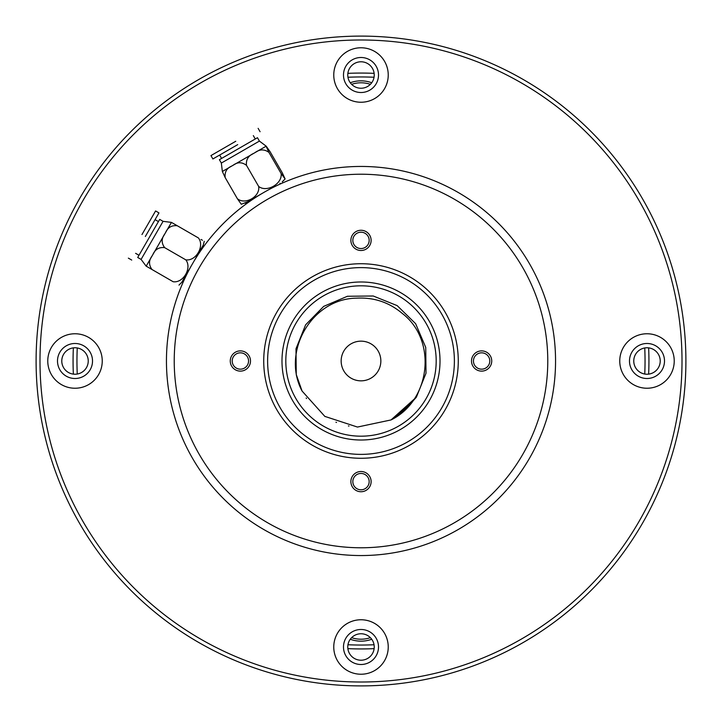 <?xml version="1.0" encoding="UTF-8"?>
<svg xmlns="http://www.w3.org/2000/svg" width="722" height="722" viewBox="0 0 722 722"><rect width="100%" height="100%" fill="white"/><g stroke="black" fill="none" stroke-linecap="round" stroke-linejoin="round"><path stroke-width="1.08" d="M351.623 637.661A29.187 29.187 0 0 0 370.377 637.661M371.731 639.25A31.127 31.127 0 0 1 350.269 639.25M370.377 84.339A29.187 29.187 0 0 0 351.623 84.339M350.269 82.75A31.127 31.127 0 0 1 371.731 82.75M347.878 73.364A287.934 287.934 0 0 1 374.122 73.364M648.636 347.878A287.934 287.934 0 0 1 648.636 374.122M374.122 648.636A287.934 287.934 0 0 1 347.878 648.636M73.364 374.122A287.934 287.934 0 0 1 73.364 347.878M347.769 646.993A13.231 13.231 0 0 0 367.615 658.446A13.231 13.231 0 0 0 367.615 635.531A13.231 13.231 0 0 0 347.769 646.993M646.993 374.231A13.231 13.231 0 0 0 658.446 354.385A13.231 13.231 0 0 0 635.531 354.385A13.231 13.231 0 0 0 646.993 374.231M374.231 75.007A13.231 13.231 0 0 0 354.385 63.554A13.231 13.231 0 0 0 354.385 86.469A13.231 13.231 0 0 0 374.231 75.007M75.007 347.769A13.231 13.231 0 0 0 63.554 367.615A13.231 13.231 0 0 0 86.469 367.615A13.231 13.231 0 0 0 75.007 347.769M145.339 236.491L158.957 212.9L145.339 236.491M141.972 234.542L155.591 210.95L141.972 234.542M152.08 255.94L146.178 266.156L152.017 269.523C148.696 265.028 148.714 260.498 152.08 255.94L171.457 222.385L163.073 221.338L141.088 259.415L137.712 257.474L159.697 219.398L163.073 221.338M165.555 232.592C167.784 227.43 171.701 225.147 177.287 225.751L171.457 222.385M152.92 254.487C155.149 249.316 159.066 247.032 164.652 247.637C161.331 243.143 161.349 238.612 164.715 234.054M164.652 247.637L185.771 259.83C192.242 267.844 183.325 283.313 173.136 281.724C181.457 286.526 181.457 286.526 173.136 281.724C181.457 286.526 181.457 286.526 173.136 281.724L152.017 269.523M177.287 225.751L198.415 237.944C206.727 242.754 206.727 242.754 198.415 237.944C204.886 245.958 195.96 261.427 185.771 259.83M201.05 239.469L201.655 239.821M201.817 239.912L202.431 240.264M204.254 241.319L203.216 245.191L192.512 263.729L201.853 247.547L202.629 247.998M192.512 263.729L181.818 282.257L183.171 279.901L183.957 280.353M361 230.264A10.117 10.117 0 0 0 350.883 240.381A10.117 10.117 0 0 0 361 250.498A10.117 10.117 0 0 0 371.117 240.381A10.117 10.117 0 0 0 361 230.264M361 232.204A8.168 8.168 0 0 0 352.832 240.381A8.168 8.168 0 0 0 361 248.548A8.168 8.168 0 0 0 369.168 240.381A8.168 8.168 0 0 0 361 232.204M481.619 350.883A10.117 10.117 0 0 0 471.502 361A10.117 10.117 0 0 0 481.619 371.117A10.117 10.117 0 0 0 491.736 361A10.117 10.117 0 0 0 481.619 350.883M481.619 352.832A8.168 8.168 0 0 0 473.452 361A8.168 8.168 0 0 0 481.619 369.168A8.168 8.168 0 0 0 489.796 361A8.168 8.168 0 0 0 481.619 352.832M361 471.502A10.117 10.117 0 0 0 350.883 481.619A10.117 10.117 0 0 0 361 491.736A10.117 10.117 0 0 0 371.117 481.619A10.117 10.117 0 0 0 361 471.502M361 473.452A8.168 8.168 0 0 0 352.832 481.619A8.168 8.168 0 0 0 361 489.796A8.168 8.168 0 0 0 369.168 481.619A8.168 8.168 0 0 0 361 473.452M240.381 350.883A10.117 10.117 0 0 0 230.264 361A10.117 10.117 0 0 0 240.381 371.117A10.117 10.117 0 0 0 250.498 361A10.117 10.117 0 0 0 240.381 350.883M240.381 352.832A8.168 8.168 0 0 0 232.204 361A8.168 8.168 0 0 0 240.381 369.168A8.168 8.168 0 0 0 248.548 361A8.168 8.168 0 0 0 240.381 352.832M361 682.01A321.01 321.01 0 0 0 682.01 361A321.01 321.01 0 0 0 361 39.99A321.01 321.01 0 0 0 39.99 361A321.01 321.01 0 0 0 361 682.01M361 36.1A324.9 324.9 0 0 1 685.9 361A324.9 324.9 0 0 1 361 685.9A324.9 324.9 0 0 1 36.1 361A324.9 324.9 0 0 1 361 36.1M361 263.729A97.271 97.271 0 0 1 458.271 361A97.271 97.271 0 0 1 361 458.271A97.271 97.271 0 0 1 263.729 361A97.271 97.271 0 0 1 361 263.729A97.271 97.271 0 0 0 263.729 361A97.271 97.271 0 0 0 361 458.271M361 166.448A194.552 194.552 0 0 1 555.552 361A194.552 194.552 0 0 1 361 555.552A194.552 194.552 0 0 1 166.448 361A194.552 194.552 0 0 1 361 166.448A194.552 194.552 0 0 0 166.448 361A194.552 194.552 0 0 0 361 555.552M75.007 333.763A27.237 27.237 0 0 0 47.769 361A27.237 27.237 0 0 0 75.007 388.237A27.237 27.237 0 0 0 102.244 361A27.237 27.237 0 0 0 75.007 333.763M75.007 343.492A17.508 17.508 0 0 0 57.498 361A17.508 17.508 0 0 0 75.007 378.508A17.508 17.508 0 0 0 92.515 361A17.508 17.508 0 0 0 75.007 343.492M361 619.756A27.237 27.237 0 0 0 333.763 646.993A27.237 27.237 0 0 0 361 674.231A27.237 27.237 0 0 0 388.237 646.993A27.237 27.237 0 0 0 361 619.756M361 629.485A17.508 17.508 0 0 0 343.492 646.993A17.508 17.508 0 0 0 361 664.502A17.508 17.508 0 0 0 378.508 646.993A17.508 17.508 0 0 0 361 629.485M646.993 333.763A27.237 27.237 0 0 0 619.756 361A27.237 27.237 0 0 0 646.993 388.237A27.237 27.237 0 0 0 674.231 361A27.237 27.237 0 0 0 646.993 333.763M646.993 343.492A17.508 17.508 0 0 0 629.485 361A17.508 17.508 0 0 0 646.993 378.508A17.508 17.508 0 0 0 664.502 361A17.508 17.508 0 0 0 646.993 343.492M361 47.769A27.237 27.237 0 0 0 333.763 75.007A27.237 27.237 0 0 0 361 102.244A27.237 27.237 0 0 0 388.237 75.007A27.237 27.237 0 0 0 361 47.769M361 57.498A17.508 17.508 0 0 0 343.492 75.007A17.508 17.508 0 0 0 361 92.515A17.508 17.508 0 0 0 378.508 75.007A17.508 17.508 0 0 0 361 57.498M348.988 426.043A66.144 66.144 0 0 1 348.41 425.935M336.515 422.451A66.144 66.144 0 0 1 335.956 422.226M325.153 416.594A66.144 66.144 0 0 1 324.819 416.377L357.453 427.054L391.044 419.933C430.637 400.593 437.487 340.288 402.217 313.375C389.032 302.265 373.779 297.193 356.469 298.177C311.733 298.664 281.183 351.876 302.067 391.044A66.144 66.144 0 0 1 296.264 374.574M306.507 398.499A66.144 66.144 0 0 1 306.182 398.012M235.769 141.259L210.95 155.591L212.891 158.957L237.709 144.626M266.174 146.169L259.415 141.088L221.338 163.073L222.358 171.475L225.192 177.612C224.506 172.08 226.699 168.226 231.753 166.042L266.183 146.169L270.082 151.692L282.275 172.82L285.109 178.957L281.111 173.488C282.636 183.704 266.77 192.873 258.666 186.447C260.353 196.565 245.318 205.256 237.385 198.73L241.292 204.254L247.547 201.853L247.998 202.629M255.074 152.577C259.721 149.147 264.333 149.075 268.918 152.369L266.093 146.214M222.367 171.466L231.753 166.042M233.17 165.221C237.556 161.936 241.987 161.972 246.473 165.329C245.895 159.733 248.26 155.772 253.584 153.443M221.338 163.073L219.398 159.697L237.556 149.21L257.474 137.712L259.415 141.088M225.192 177.612L237.385 198.73M268.918 152.369L281.111 173.488M246.473 165.329L258.666 186.447M262.979 192.945L245.191 203.216M371.857 344.385A19.846 19.846 0 0 1 369.962 378.707A19.846 19.846 0 0 1 341.19 359.908A19.846 19.846 0 0 1 371.857 344.385M394.131 418.255L416.377 397.181L426.007 373.229L425.736 347.426L415.619 323.682L397.181 305.623L373.229 295.993L347.426 296.264L323.682 306.381L305.623 324.819L295.993 348.771L296.264 374.574L302.067 391.035L324.819 416.377M391.053 419.924L416.377 397.181L426.007 373.229L425.736 347.426L415.619 323.682L397.181 305.623L373.229 295.993L347.426 296.264L323.682 306.381L305.623 324.819L295.993 348.771L296.264 374.574L302.067 391.044L296.264 374.574L295.993 348.771L305.623 324.819L323.682 306.381L347.426 296.264L373.229 295.993L397.181 305.623L415.619 323.682L425.736 347.426L426.007 373.229L416.377 397.181L403.165 411.964M403.192 411.946L416.377 397.181L426.007 373.229L425.736 347.426L415.619 323.682L397.181 305.623L373.229 295.993L347.426 296.264L323.682 306.381L305.623 324.819L295.993 348.771L296.264 374.574L301.931 390.782L296.264 374.574L295.993 348.771L305.623 324.819L323.682 306.381L347.426 296.264L373.229 295.993L397.181 305.623L415.619 323.682L425.736 347.426L426.007 373.229L416.377 397.181L401.594 413.228M400.954 413.724L416.377 397.181L426.007 373.229L425.736 347.426L415.619 323.682L397.181 305.623L373.229 295.993L347.426 296.264L323.682 306.381L305.623 324.819L295.993 348.771L296.264 374.574L301.931 390.773L296.264 374.574L295.993 348.771L305.623 324.819L323.682 306.381L347.426 296.264L373.229 295.993L397.181 305.623L415.619 323.682L425.736 347.426L426.007 373.229L416.377 397.181L394.781 417.876M402.497 412.515L416.377 397.181L426.007 373.229L425.736 347.426L415.619 323.682L397.181 305.623L373.229 295.993L347.426 296.264L323.682 306.381L305.623 324.819L295.993 348.771L296.264 374.574L301.931 390.773L296.264 374.574L295.993 348.771L305.623 324.819L323.682 306.381L347.426 296.264L373.229 295.993L397.181 305.623L415.619 323.682L425.736 347.426L426.007 373.229L416.377 397.181L398.4 415.556M374.041 77.254A284.044 284.044 0 0 0 347.959 77.254M77.254 347.959A284.044 284.044 0 0 0 77.254 374.041M347.959 644.746A284.044 284.044 0 0 0 374.041 644.746M644.746 374.041A284.044 284.044 0 0 0 644.746 347.959M361 454.382A93.382 93.382 0 0 0 454.382 361A93.382 93.382 0 0 0 361 267.618A93.382 93.382 0 0 0 267.618 361A93.382 93.382 0 0 0 361 454.382M361 436.187A75.187 75.187 0 0 0 436.187 361A75.187 75.187 0 0 0 361 285.813A75.187 75.187 0 0 0 285.813 361A75.187 75.187 0 0 0 361 436.187M361 281.986A79.014 79.014 0 0 1 440.014 361A79.014 79.014 0 0 1 361 440.014A79.014 79.014 0 0 1 281.986 361A79.014 79.014 0 0 1 361 281.986M361 547.772A186.772 186.772 0 0 0 547.772 361A186.772 186.772 0 0 0 361 174.228A186.772 186.772 0 0 0 174.228 361A186.772 186.772 0 0 0 361 547.772M158.957 212.9L155.591 210.95M155.068 219.641L158.434 221.582M178.984 285.1L181.818 282.257M141.088 259.415L146.169 266.174M135.61 253.332L138.976 255.281M131.72 260.073L128.354 258.133M260.082 131.72L258.133 128.345M253.332 135.61L255.281 138.976M280.353 183.957L279.901 183.171M285.109 178.957L282.257 181.818M219.641 155.068L221.582 158.434"/></g></svg>
